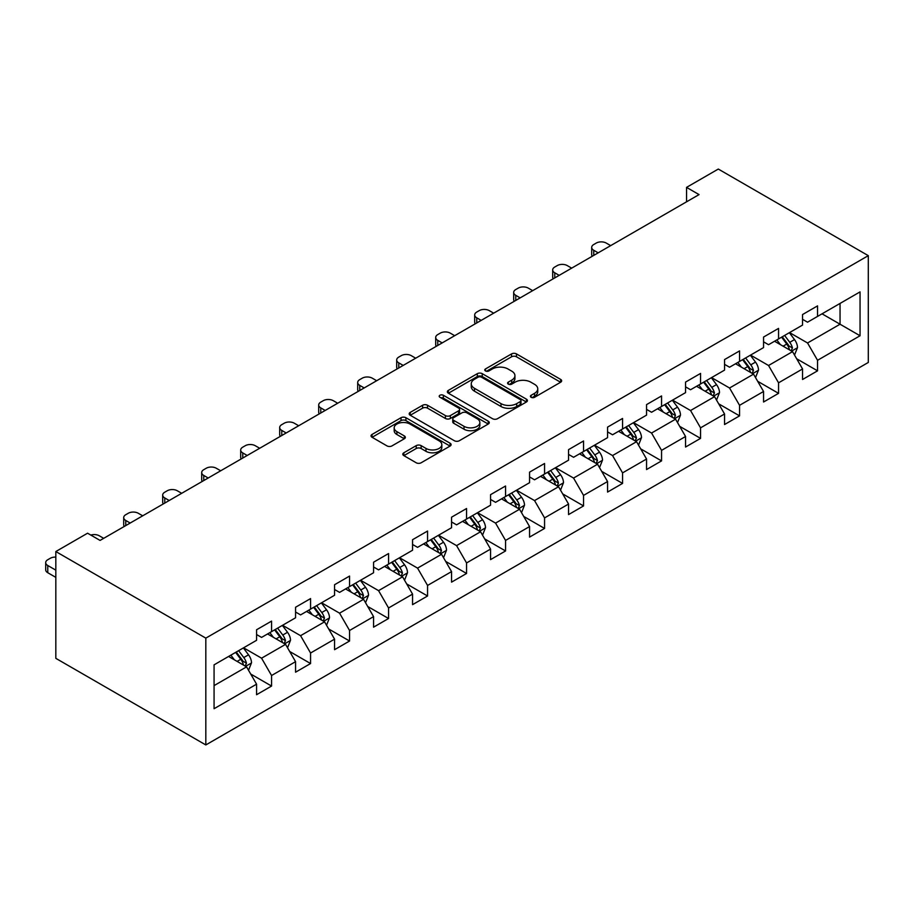 <?xml version="1.0" encoding="UTF-8"?>
<svg xmlns="http://www.w3.org/2000/svg" width="914" height="914" viewBox="0 0 914 914"><rect width="100%" height="100%" fill="white"/><g stroke="black" fill="none" stroke-linecap="round" stroke-linejoin="round"><path stroke-width="1.37" d="M531.125 397.293A2.434 1.405 0 0 0 534.564 397.293L560.636 382.235A3.473 1.999 0 0 0 561.653 380.818A3.473 1.999 0 0 0 560.636 379.401L516.467 353.901A3.473 1.999 0 0 0 511.554 353.901L485.483 368.948A2.434 1.405 0 0 0 484.774 369.942A2.434 1.405 0 0 0 485.483 370.935A2.434 1.405 0 0 0 488.921 370.935L492.292 368.993A11.105 6.409 0 0 1 508.001 368.993L511.68 371.118A11.105 6.409 0 0 1 514.936 375.643A11.105 6.409 0 0 1 511.68 380.178L508.31 382.132A2.434 1.405 0 0 0 507.601 383.126A2.434 1.405 0 0 0 508.31 384.108A2.434 1.405 0 0 0 511.749 384.108L515.119 382.166A11.105 6.409 0 0 1 530.817 382.166L534.507 384.291A11.105 6.409 0 0 1 537.752 388.827A11.105 6.409 0 0 1 534.507 393.351L531.125 395.305A2.434 1.405 0 0 0 530.417 396.299A2.434 1.405 0 0 0 531.125 397.293L531.125 395.305M403.839 452.784A3.473 1.999 0 0 0 402.823 454.201A3.473 1.999 0 0 0 403.839 455.618L416.224 462.781A3.473 1.999 0 0 0 421.137 462.781L450.088 446.055A3.473 1.999 0 0 0 451.105 444.638A3.473 1.999 0 0 0 450.088 443.221L405.919 417.721A3.473 1.999 0 0 0 401.018 417.721L372.055 434.436A3.473 1.999 0 0 0 371.038 435.852A3.473 1.999 0 0 0 372.055 437.269L387.022 445.918A3.473 1.999 0 0 0 391.935 445.918L404.331 438.766A3.473 1.999 0 0 0 405.348 437.349A3.473 1.999 0 0 0 404.331 435.932L396.904 431.648A9.289 5.358 0 0 1 394.185 427.855A9.289 5.358 0 0 1 399.909 422.896A9.289 5.358 0 0 1 410.032 424.062L439.108 440.856A9.289 5.358 0 0 1 441.828 444.638A9.289 5.358 0 0 1 436.092 449.597A9.289 5.358 0 0 1 425.981 448.431L421.137 445.632A3.473 1.999 0 0 0 416.224 445.632L403.839 452.784L403.839 455.618M868.3 255.657L718.301 169.056L686.551 187.381L699.05 194.602L100.072 540.425L87.573 533.205L55.823 551.542L205.821 638.132L868.3 255.657L868.3 362.458L205.821 744.944L205.821 638.132M492.543 418.715A3.473 1.999 0 0 0 497.445 418.715L526.407 402A3.473 1.999 0 0 0 527.424 400.583A3.473 1.999 0 0 0 526.407 399.167L482.238 373.666A3.473 1.999 0 0 0 477.325 373.666L448.374 390.381A3.473 1.999 0 0 0 447.357 391.798A3.473 1.999 0 0 0 448.374 393.214L492.543 418.715M440.879 397.807A2.434 1.405 0 0 1 443.347 398.15L443.347 395.271L488.247 421.194A3.473 1.999 0 0 1 489.264 422.611A3.473 1.999 0 0 1 488.247 424.027L459.296 440.742A3.473 1.999 0 0 1 454.384 440.742L410.215 415.242L410.215 412.408A3.473 1.999 0 0 0 409.198 413.825A3.473 1.999 0 0 0 410.215 415.242M410.215 412.408L422.611 405.256A3.473 1.999 0 0 1 427.512 405.256L445.426 415.596A3.473 1.999 0 0 0 450.339 415.596L458.554 410.854A3.473 1.999 0 0 0 459.571 409.438A3.473 1.999 0 0 0 458.554 408.021L439.908 397.247A2.434 1.405 0 0 1 439.2 396.265A2.434 1.405 0 0 1 440.697 394.962A2.434 1.405 0 0 1 443.347 395.271M250.687 674.006L271.561 686.06L271.561 675.515L295.565 661.667L295.565 672.201L310.566 663.541L310.566 653.007L334.558 639.149L334.558 649.683L349.559 641.022L349.559 630.489L373.563 616.63L373.563 627.164L388.564 618.504L388.564 607.97L412.557 594.111L412.557 604.657L427.558 595.997L427.558 585.451L451.562 571.604L451.562 582.138L466.563 573.478L466.563 562.944L490.555 549.086L490.555 559.619L505.556 550.959L505.556 540.425L529.56 526.567L529.56 537.101L544.561 528.441L544.561 517.907L568.554 504.048L568.554 514.593L583.555 505.933L583.555 495.388L607.559 481.541L607.559 492.075L622.56 483.415L622.56 472.881L646.552 459.022L646.552 469.556L661.553 460.896L661.553 450.362L685.557 436.504L685.557 447.037L700.558 438.377L700.558 427.843L724.551 413.985L724.551 424.53L739.552 415.87L739.552 405.325L763.556 391.478L763.556 402.011L778.557 393.351L778.557 382.817L802.549 368.959L802.549 379.493L817.55 370.833L817.55 360.299L860.051 335.758L860.051 291.886L840.046 303.425L840.046 324.219L860.051 335.758M271.561 686.06L256.571 694.72L256.571 684.175L214.07 708.716L214.07 664.844L256.571 640.303L256.571 629.769L271.561 621.109L271.561 631.643L295.565 617.784L295.565 607.25L310.566 598.59L310.566 609.124L334.558 595.265L334.558 584.732L349.559 576.071L349.559 586.605L373.563 572.758L373.563 562.213L388.564 553.553L388.564 564.098L412.557 550.239L412.557 539.706L427.558 531.045L427.558 541.579L451.562 527.721L451.562 517.187L466.563 508.527L466.563 519.061L490.555 505.202L490.555 494.668L505.556 486.008L505.556 496.542L529.56 482.695L529.56 472.15L544.561 463.489L544.561 474.035L568.554 460.176L568.554 449.642L583.555 440.982L583.555 451.516L607.559 437.657L607.559 427.124L622.56 418.463L622.56 428.997L646.552 415.139L646.552 404.605L661.553 395.945L661.553 406.479L685.557 392.632L685.557 382.086L700.558 373.426L700.558 383.971L724.551 370.113L724.551 359.579L739.552 350.919L739.552 361.453L763.556 347.594L763.556 337.06L778.557 328.4L778.557 338.934L802.549 325.076L802.549 314.542L817.55 305.882L817.55 316.415L860.051 291.886M267.562 633.95L285.568 644.347L261.564 658.194L243.57 647.809M256.571 634.533L261.564 637.412L271.561 631.643M261.564 658.194L271.561 675.515M285.568 644.347L295.565 661.667M306.567 611.432L324.561 621.828L300.569 635.687L282.563 625.29M295.565 612.014L300.569 614.905L310.566 609.124M300.569 635.687L310.566 653.007M324.561 621.828L334.558 639.149M345.561 588.924L363.566 599.31L339.562 613.168L321.568 602.772M334.558 589.496L339.562 592.386L349.559 586.605M339.562 613.168L349.559 630.489M363.566 599.31L373.563 616.63M384.566 566.406L402.56 576.791L378.567 590.65L360.562 580.264M373.563 566.977L378.567 569.868L388.564 564.098M378.567 590.65L388.564 607.97M402.56 576.791L412.557 594.111M423.559 543.887L441.565 554.284L417.561 568.131L399.567 557.746M412.557 544.47L417.561 547.349L427.558 541.579M417.561 568.131L427.558 585.451M441.565 554.284L451.562 571.604M462.564 521.368L480.558 531.765L456.566 545.624L438.56 535.227M451.562 521.951L456.566 524.842L466.563 519.061M456.566 545.624L466.563 562.944M480.558 531.765L490.555 549.086M501.558 498.861L519.563 509.247L495.559 523.105L477.565 512.708M490.555 499.432L495.559 502.323L505.556 496.542M495.559 523.105L505.556 540.425M519.563 509.247L529.56 526.567M540.562 476.343L558.557 486.728L534.553 500.586L516.559 490.201M529.56 476.914L534.553 479.804L544.561 474.035M534.553 500.586L544.561 517.907M558.557 486.728L568.554 504.048M579.556 453.824L597.562 464.221L573.558 478.068L555.552 467.682M568.554 454.407L573.558 457.286L583.555 451.516M573.558 478.068L583.555 495.388M597.562 464.221L607.559 481.541M618.561 431.305L636.555 441.702L612.551 455.56L594.557 445.164M607.559 431.888L612.551 434.767L622.56 428.997M612.551 455.56L622.56 472.881M636.555 441.702L646.552 459.022M657.554 408.798L675.56 419.183L651.556 433.042L633.551 422.645M646.552 409.369L651.556 412.26L661.553 406.479M651.556 433.042L661.553 450.362M675.56 419.183L685.557 436.504M696.559 386.279L714.554 396.665L690.55 410.523L672.555 400.138M685.557 386.851L690.55 389.741L700.558 383.971M690.55 410.523L700.558 427.843M714.554 396.665L724.551 413.985M735.553 363.761L753.547 374.157L729.555 388.004L711.549 377.619M724.551 364.343L729.555 367.222L739.552 361.453M729.555 388.004L739.552 405.325M753.547 374.157L763.556 391.478M774.546 341.242L792.552 351.639L768.548 365.497L750.554 355.1M763.556 341.825L768.548 344.704L778.557 338.934M768.548 365.497L778.557 382.817M792.552 351.639L802.549 368.959M822.052 313.822L840.046 324.219L807.553 342.978L789.547 332.582M802.549 319.306L807.553 322.196L817.55 316.415M807.553 342.978L817.55 360.299M55.823 551.542L55.823 658.343L205.821 744.944M686.551 187.381L686.551 201.823M214.07 685.626L246.563 666.854L228.569 656.469M246.563 666.854L256.571 684.175M796.677 358.779L817.55 370.833M757.683 381.298L778.557 393.351M718.678 403.817L739.552 415.87M679.685 426.335L700.558 438.377M640.68 448.843L661.553 460.896M601.686 471.361L622.56 483.415M562.681 493.88L583.555 505.933M523.688 516.399L544.561 528.441M484.683 538.906L505.556 550.959M445.689 561.424L466.563 573.478M406.684 583.943L427.558 595.997M367.691 606.462L388.564 618.504M328.686 628.969L349.559 641.022M289.692 651.488L310.566 663.541M532.097 397.636L534.507 396.242A11.105 6.409 0 0 0 537.752 391.706L537.752 388.827M514.936 375.643L514.936 378.533A11.105 6.409 0 0 1 511.68 383.069L509.281 384.451M560.59 382.258L516.467 356.791A3.473 1.999 0 0 0 511.554 356.791L486.454 371.278M526.361 402.023L482.238 376.545A3.473 1.999 0 0 0 477.325 376.545L448.42 393.237M520.272 401.577A2.434 1.405 0 0 0 520.98 400.583A2.434 1.405 0 0 0 520.272 399.589L481.495 377.208A2.434 1.405 0 0 0 478.068 377.208L474.503 379.264A11.105 6.409 0 0 0 471.258 383.789A11.105 6.409 0 0 0 474.503 388.324L501.009 403.622A11.105 6.409 0 0 0 516.707 403.622L520.272 401.577L520.272 404.456A2.434 1.405 0 0 0 520.98 403.462L520.98 400.583M471.258 383.789L471.258 386.679A11.105 6.409 0 0 0 474.503 391.215L474.503 388.324M520.272 404.456L516.707 406.513A11.105 6.409 0 0 1 501.009 406.513L474.503 391.215M410.26 415.276L422.611 408.147L422.611 405.256M459.571 409.438L459.571 412.328A3.473 1.999 0 0 1 458.554 413.745L450.339 418.486A3.473 1.999 0 0 1 445.426 418.486L427.512 408.147A3.473 1.999 0 0 0 422.611 408.147M443.347 398.15L488.202 424.05M464.015 426.335A9.289 5.358 0 0 0 474.138 427.489A9.289 5.358 0 0 0 479.861 422.542A9.289 5.358 0 0 0 477.142 418.749L466.894 412.831A3.473 1.999 0 0 0 461.993 412.831L453.767 417.584A3.473 1.999 0 0 0 452.75 419A3.473 1.999 0 0 0 453.767 420.417L464.015 426.335L464.015 429.214A9.289 5.358 0 0 0 474.138 430.38A9.289 5.358 0 0 0 479.861 425.433L479.861 422.542M452.75 419L452.75 421.891A3.473 1.999 0 0 0 453.767 423.308L453.767 420.417M464.015 429.214L453.767 423.308M441.828 444.638L441.828 447.529A9.289 5.358 0 0 1 436.092 452.476A9.289 5.358 0 0 1 425.981 451.322L421.137 448.523A3.473 1.999 0 0 0 416.224 448.523L403.885 455.652M394.185 427.855L394.185 430.745A9.289 5.358 0 0 0 396.904 434.527L396.904 431.648M404.285 438.789L396.904 434.527M450.042 446.089L405.919 420.611A3.473 1.999 0 0 0 401.018 420.611L372.101 437.303M794.529 355.055L797.499 347.571A9.368 5.404 -120 0 0 794.506 339.585L789.353 332.696M598.179 252.847L593.757 250.287A7.072 4.079 0 0 1 591.689 247.397A7.072 4.079 0 0 1 593.757 244.518L596.259 243.067A7.072 4.079 0 0 1 606.256 243.067L610.678 245.626M780.362 344.601L776.854 339.917M592.272 256.251A7.072 4.079 180 0 1 591.689 254.618L591.689 247.397M791.101 350.805L792.438 347.971A9.368 5.404 -120 0 0 789.765 342.327L784.6 335.438M782.258 336.798L787.982 344.441A4.776 2.753 60 0 1 788.851 345.892L792.438 347.971M781.596 337.175L786.76 344.064A9.368 5.404 60 0 1 789.445 349.696M755.524 377.573L758.506 370.079A9.368 5.404 -120 0 0 755.512 362.104L750.348 355.215M559.185 275.354L554.764 272.806A7.072 4.079 0 0 1 552.684 269.916A7.072 4.079 0 0 1 554.764 267.025L557.254 265.586A7.072 4.079 0 0 1 567.263 265.586L571.684 268.145M741.357 367.108L737.849 362.435M553.278 278.77A7.072 4.079 180 0 1 552.684 277.136L552.684 269.916M752.108 373.312L753.444 370.478A9.368 5.404 -120 0 0 750.76 364.846L745.607 357.957M743.253 359.316L748.977 366.96A4.776 2.753 60 0 1 749.846 368.411L753.444 370.478M742.602 359.693L747.766 366.583A9.368 5.404 60 0 1 750.44 372.215M716.53 400.092L719.501 392.597A9.368 5.404 -120 0 0 716.507 384.623L711.355 377.733M520.18 297.873L515.759 295.325A7.072 4.079 0 0 1 513.691 292.434A7.072 4.079 0 0 1 515.759 289.544L518.261 288.104A7.072 4.079 0 0 1 528.258 288.104L532.679 290.652M702.363 389.627L698.856 384.954M514.274 301.277A7.072 4.079 180 0 1 513.691 299.655L513.691 292.434M713.103 395.831L714.44 392.997A9.368 5.404 -120 0 0 711.766 387.365L706.602 380.475M704.26 381.835L709.984 389.467A4.776 2.753 60 0 1 710.852 390.918L714.44 392.997M703.609 382.212L708.761 389.09A9.368 5.404 60 0 1 711.446 394.734M677.525 422.611L680.507 415.116A9.368 5.404 -120 0 0 677.514 407.141L672.35 400.252M481.187 320.391L476.765 317.832A7.072 4.079 0 0 1 474.686 314.953A7.072 4.079 0 0 1 476.765 312.062L479.256 310.623A7.072 4.079 0 0 1 489.264 310.623L493.686 313.171M663.358 412.145L659.851 407.461M475.28 323.796A7.072 4.079 180 0 1 474.686 322.162L474.686 314.953M674.109 418.349L675.446 415.516A9.368 5.404 -120 0 0 672.761 409.883L667.608 402.994M665.255 404.342L670.979 411.986A4.776 2.753 60 0 1 671.847 413.436L675.446 415.516M664.604 404.719L669.768 411.608A9.368 5.404 60 0 1 672.441 417.241M638.532 445.118L641.502 437.635A9.368 5.404 -120 0 0 638.52 429.649L633.356 422.759M442.182 342.91L437.76 340.351A7.072 4.079 0 0 1 435.692 337.46A7.072 4.079 0 0 1 437.76 334.581L440.262 333.13A7.072 4.079 0 0 1 450.259 333.13L454.681 335.689M624.365 434.664L620.857 429.98M436.275 346.315A7.072 4.079 180 0 1 435.692 344.681L435.692 337.46M635.104 440.868L636.452 438.034A9.368 5.404 -120 0 0 633.768 432.391L628.604 425.501M626.261 426.861L631.985 434.504A4.776 2.753 60 0 1 632.854 435.955L636.452 438.034M625.61 427.238L630.763 434.127A9.368 5.404 60 0 1 633.448 439.76M599.527 467.637L602.509 460.142A9.368 5.404 -120 0 0 599.515 452.167L594.351 445.278M403.188 365.417L398.767 362.869A7.072 4.079 0 0 1 396.687 359.979A7.072 4.079 0 0 1 398.767 357.088L401.257 355.649A7.072 4.079 0 0 1 411.266 355.649L415.687 358.208M585.36 457.171L581.852 452.499M397.282 368.833A7.072 4.079 180 0 1 396.687 367.2L396.687 359.979M596.111 463.375L597.448 460.542A9.368 5.404 -120 0 0 594.763 454.909L589.61 448.02M587.256 449.38L592.98 457.023A4.776 2.753 60 0 1 593.849 458.474L597.448 460.542M586.605 449.757L591.769 456.646A9.368 5.404 60 0 1 594.443 462.278M560.533 490.155L563.504 482.661A9.368 5.404 -120 0 0 560.522 474.686L555.358 467.797M364.183 387.936L359.762 385.388A7.072 4.079 0 0 1 357.694 382.498A7.072 4.079 0 0 1 359.762 379.607L362.264 378.168A7.072 4.079 0 0 1 372.261 378.168L376.682 380.715M546.366 479.69L542.859 475.017M358.288 391.341A7.072 4.079 180 0 1 357.694 389.718L357.694 382.498M557.106 485.894L558.454 483.06A9.368 5.404 -120 0 0 555.769 477.428L550.605 470.539M548.263 471.898L553.987 479.53A4.776 2.753 60 0 1 554.855 480.981L558.454 483.06M547.612 472.275L552.764 479.153A9.368 5.404 60 0 1 555.449 484.797M521.528 512.674L524.51 505.179A9.368 5.404 -120 0 0 521.517 497.205L516.353 490.315M325.19 410.455L320.768 407.895A7.072 4.079 0 0 1 318.689 405.016A7.072 4.079 0 0 1 320.768 402.126L323.259 400.686A7.072 4.079 0 0 1 333.267 400.686L337.689 403.234M507.361 502.209L503.854 497.524M319.283 413.859A7.072 4.079 180 0 1 318.689 412.225L318.689 405.016M518.112 508.413L519.449 505.579A9.368 5.404 -120 0 0 516.764 499.947L511.612 493.057M509.258 494.405L514.982 502.049A4.776 2.753 60 0 1 515.85 503.5L519.449 505.579M508.607 494.782L513.771 501.672A9.368 5.404 60 0 1 516.444 507.304M482.535 535.181L485.505 527.698A9.368 5.404 -120 0 0 482.523 519.712L477.359 512.823M286.185 432.973L281.763 430.414A7.072 4.079 0 0 1 279.695 427.524A7.072 4.079 0 0 1 281.763 424.644L284.265 423.193A7.072 4.079 0 0 1 294.262 423.193L298.684 425.753M468.368 524.727L464.86 520.043M280.29 436.378A7.072 4.079 180 0 1 279.695 434.744L279.695 427.524M479.107 530.931L480.456 528.098A9.368 5.404 -120 0 0 477.771 522.454L472.607 515.576M470.264 516.924L475.988 524.567A4.776 2.753 60 0 1 476.857 526.018L480.456 528.098M469.613 517.301L474.766 524.19A9.368 5.404 60 0 1 477.451 529.823M443.541 557.7L446.512 550.205A9.368 5.404 -120 0 0 443.519 542.231L438.366 535.341M247.191 455.48L242.77 452.933A7.072 4.079 0 0 1 240.69 450.042A7.072 4.079 0 0 1 242.77 447.152L245.26 445.712A7.072 4.079 0 0 1 255.269 445.712L259.69 448.271M429.363 547.235L425.855 542.562M241.285 458.897A7.072 4.079 180 0 1 240.69 457.263L240.69 450.042M440.114 553.438L441.451 550.605A9.368 5.404 -120 0 0 438.766 544.973L433.613 538.083M431.259 539.443L436.983 547.086A4.776 2.753 60 0 1 437.852 548.537L441.451 550.605M430.608 539.82L435.772 546.709A9.368 5.404 60 0 1 438.457 552.342M404.536 580.219L407.507 572.724A9.368 5.404 -120 0 0 404.525 564.749L399.361 557.86M208.186 477.999L203.765 475.451A7.072 4.079 0 0 1 201.697 472.561A7.072 4.079 0 0 1 203.765 469.67L206.267 468.231A7.072 4.079 0 0 1 216.264 468.231L220.685 470.779M390.369 569.753L386.862 565.081M202.291 481.404A7.072 4.079 180 0 1 201.697 479.781L201.697 472.561M401.109 575.957L402.457 573.124A9.368 5.404 -120 0 0 399.772 567.491L394.608 560.602M392.266 561.961L397.99 569.593A4.776 2.753 60 0 1 398.858 571.044L402.457 573.124M391.615 562.339L396.767 569.216A9.368 5.404 60 0 1 399.452 574.86M365.543 602.737L368.513 595.243A9.368 5.404 -120 0 0 365.52 587.268L360.367 580.379M169.193 500.518L164.771 497.959A7.072 4.079 0 0 1 162.692 495.08A7.072 4.079 0 0 1 164.771 492.189L167.273 490.749A7.072 4.079 0 0 1 177.27 490.749L181.692 493.297M351.364 592.272L347.857 587.588M163.286 503.922A7.072 4.079 180 0 1 162.692 502.289L162.692 495.08M362.115 598.476L363.452 595.642A9.368 5.404 -120 0 0 360.767 590.01L355.615 583.121M353.261 584.469L358.985 592.112A4.776 2.753 60 0 1 359.853 593.563L363.452 595.642M352.61 584.846L357.774 591.735A9.368 5.404 60 0 1 360.459 597.368M326.538 625.245L329.508 617.761A9.368 5.404 -120 0 0 326.527 609.775L321.362 602.886M130.188 523.037L125.766 520.477A7.072 4.079 0 0 1 123.698 517.587A7.072 4.079 0 0 1 125.766 514.708L128.268 513.257A7.072 4.079 0 0 1 138.265 513.257L142.698 515.816M312.371 614.791L308.863 610.106M124.293 526.441A7.072 4.079 180 0 1 123.698 524.807L123.698 517.587M323.11 620.994L324.459 618.161A9.368 5.404 -120 0 0 321.774 612.517L316.61 605.639M314.267 606.987L319.991 614.631A4.776 2.753 60 0 1 320.86 616.082L324.459 618.161M313.616 607.364L318.769 614.254A9.368 5.404 60 0 1 321.454 619.886M287.544 647.763L290.515 640.268A9.368 5.404 -120 0 0 287.522 632.294L282.369 625.404M90.84 535.09A7.072 4.079 0 0 1 99.272 535.775L103.693 538.335M273.366 637.298L269.87 632.625M284.117 643.502L285.454 640.668A9.368 5.404 -120 0 0 282.769 635.036L277.616 628.146M275.263 629.506L280.986 637.149A4.776 2.753 60 0 1 281.855 638.6L285.454 640.668M274.611 629.883L279.775 636.772A9.368 5.404 60 0 1 282.46 642.405M248.539 670.282L251.51 662.787A9.368 5.404 -120 0 0 248.528 654.812L243.364 647.923M234.372 659.817L230.865 655.144M55.823 570.153L47.768 565.515L47.768 572.724A7.072 4.079 180 0 1 45.7 569.845L45.7 562.624A7.072 4.079 0 0 0 47.768 565.515M55.823 577.374L47.768 572.724M245.112 666.02L246.46 663.187A9.368 5.404 -120 0 0 243.775 657.554L238.611 650.665M236.269 652.025L241.993 659.657A4.776 2.753 60 0 1 242.861 661.108L246.46 663.187M235.618 652.402L240.77 659.28A9.368 5.404 60 0 1 243.455 664.924M55.823 557.106A7.072 4.079 0 0 0 50.27 558.294L47.768 559.734A7.072 4.079 0 0 0 45.7 562.624M534.507 396.242L534.507 393.351M508.31 384.108L508.31 382.132M511.68 383.069L511.68 380.178M485.483 370.935L485.483 368.948M511.554 356.791L511.554 353.901M516.467 356.791L516.467 353.901M560.636 382.235L560.636 379.401M448.374 393.214L448.374 390.381M477.325 376.545L477.325 373.666M482.238 376.545L482.238 373.666M526.407 402L526.407 399.167M501.009 406.513L501.009 403.622M516.707 406.513L516.707 403.622M427.512 408.147L427.512 405.256M445.426 418.486L445.426 415.596M450.339 418.486L450.339 415.596M458.554 413.745L458.554 410.854M488.247 424.027L488.247 421.194M416.224 448.523L416.224 445.632M421.137 448.523L421.137 445.632M425.981 451.322L425.981 448.431M404.331 438.766L404.331 435.932M372.055 437.269L372.055 434.436M401.018 420.611L401.018 417.721M405.919 420.611L405.919 417.721M450.088 446.055L450.088 443.221M593.757 250.287L593.757 255.394M791.627 351.102L797.442 347.743M789.765 342.327L794.506 339.585M783.092 346.178L786.76 344.064M554.764 272.806L554.764 277.913M752.633 373.62L758.437 370.261M750.76 364.846L755.512 362.104M744.099 368.696L747.766 366.583M515.759 295.325L515.759 300.432M713.628 396.139L719.444 392.78M711.766 387.365L716.507 384.623M705.094 391.215L708.761 389.09M476.765 317.832L476.765 322.939M674.635 418.646L680.439 415.299M672.761 409.883L677.514 407.141M666.1 413.722L669.768 411.608M437.76 340.351L437.76 345.458M635.63 441.165L641.445 437.806M633.768 432.391L638.52 429.649M627.095 436.241L630.763 434.127M398.767 362.869L398.767 367.976M596.636 463.684L602.44 460.325M594.763 454.909L599.515 452.167M588.102 458.759L591.769 456.646M359.762 385.388L359.762 390.495M557.631 486.202L563.447 482.843M555.769 477.428L560.522 474.686M549.108 481.278L552.764 479.153M320.768 407.895L320.768 413.002M518.638 508.71L524.442 505.362M516.764 499.947L521.517 497.205M510.103 503.785L513.771 501.672M281.763 430.414L281.763 435.521M479.633 531.228L485.448 527.869M477.771 522.454L482.523 519.712M471.11 526.304L474.766 524.19M242.77 452.933L242.77 458.04M440.639 553.747L446.443 550.388M438.766 544.973L443.519 542.231M432.105 548.823L435.772 546.709M203.765 475.451L203.765 480.558M401.634 576.266L407.45 572.907M399.772 567.491L404.525 564.749M393.111 571.341L396.767 569.216M164.771 497.959L164.771 503.066M362.641 598.773L368.445 595.425M360.767 590.01L365.52 587.268M354.106 593.849L357.774 591.735M125.766 520.477L125.766 525.584M323.636 621.292L329.451 617.933M321.774 612.517L326.527 609.775M315.113 616.367L318.769 614.254M284.642 643.81L290.458 640.451M282.769 635.036L287.522 632.294M276.108 638.886L279.775 636.772M245.638 666.329L251.453 662.97M243.775 657.554L248.528 654.812M237.114 661.405L240.77 659.28"/></g></svg>

